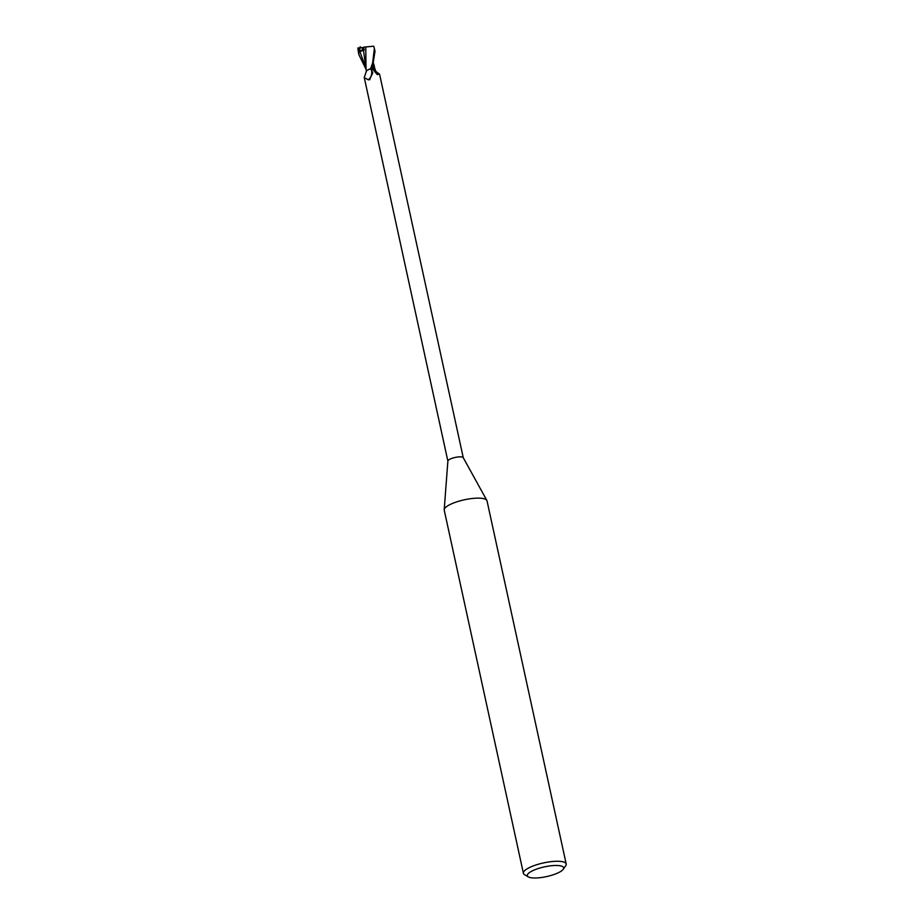 <?xml version="1.0" encoding="UTF-8"?>
<svg xmlns="http://www.w3.org/2000/svg" width="924" height="924" viewBox="0 0 924 924"><rect width="100%" height="100%" fill="white"/><g stroke="black" fill="none" stroke-linecap="round" stroke-linejoin="round"><path stroke-width="1.39" d="M360.198 46.697L359.517 51.779L362.497 49.607L364.183 49.734L362.497 49.607L362.404 48.787L363.941 48.602M528.297 876.888L524.589 874.705A21.887 5.856 -12.3 0 1 523.411 873.307L444.236 510.163A21.887 5.856 -12.3 0 1 444.201 509.702A21.887 5.856 -12.3 0 1 473.365 498.371A21.887 5.856 -12.3 0 1 486.844 500.404A21.887 5.856 -12.3 0 1 487.017 500.843L566.193 863.975A21.887 5.856 -12.3 0 1 565.696 865.742L563.236 869.276A18.607 4.978 -12.3 0 1 538.9 877.8A18.607 4.978 -12.3 0 1 528.297 876.888A18.607 4.978 -12.3 0 1 532.79 870.651A18.607 4.978 -12.3 0 1 552.055 865.673A18.607 4.978 -12.3 0 1 563.236 869.276M447.897 461.18A7.877 2.102 -12.3 0 1 447.886 461.007A7.877 2.102 -12.3 0 1 458.373 456.93A7.877 2.102 -12.3 0 1 463.236 457.657A7.877 2.102 -12.3 0 1 463.294 457.819M523.411 873.307A21.887 5.856 -12.3 0 1 552.54 861.503A21.887 5.856 -12.3 0 1 566.193 863.975M365.685 46.997L373.7 46.177L374.382 48.487L372.615 62.936L370.593 68.803A8.154 2.183 -12.3 0 1 372.303 68.492L374.994 51.305L374.428 48.718M463.271 457.738L379.556 74.093C376.588 72.164 375.236 70.894 375.479 70.305A7.045 1.883 -12.3 0 0 374.925 69.797A7.045 1.883 -12.3 0 0 374.012 69.554A8.94 6.549 23.6 0 0 378.956 74.243L377.258 74.59L372.187 68.584A7.877 2.102 -12.3 0 0 370.074 68.988L371.148 69.381L372.753 72.823L369.519 79.845M369.866 79.487L368.226 79.787L364.264 77.593L447.874 461.099M379.556 74.093L378.956 74.243M374.012 69.554A3.534 0.947 -12.3 0 1 372.661 69.531M371.148 69.381A8.478 7.727 -88.9 0 1 368.226 79.787M364.356 77.189L366.262 71.564A7.045 1.883 -12.3 0 1 367.833 69.935A7.045 1.883 -12.3 0 1 370.074 68.988M370.732 68.757A8.212 2.195 -12.3 0 1 372.314 68.468A8.154 2.183 -12.3 0 0 370.593 68.803L367.833 69.935M372.372 68.376L372.072 68.907L374.081 69.462L372.372 68.376L372.072 68.907L375.109 70.005M373.677 64.183L374.081 69.462L375.086 69.924L374.081 69.554M357.9 48.013L362.347 47.574L362.497 49.607L363.79 48.66M359.517 51.779L364.252 50.046L363.64 47.159L369.323 46.593A3.696 0.982 -12.3 0 1 369.311 46.616L373.7 46.2M366.089 69.358L358.951 54.805L358.2 47.979A8.212 2.195 -12.3 0 0 357.888 48.325L358.408 52.287M365.996 68.665L365.777 46.985M363.548 47.17L366.008 46.962M363.467 50.266L366.1 69.416M374.925 69.161L375.075 69.866M359.829 51.582L365.592 67.002M359.517 47.852L359.644 49.931M447.886 461.007L444.201 509.702M463.236 457.657L486.844 500.404M358.951 54.805L358.339 51.987M366.331 71.414L365.892 68.018M375.363 70.259L374.405 67.094M374.971 69.381L373.758 63.895"/></g></svg>
